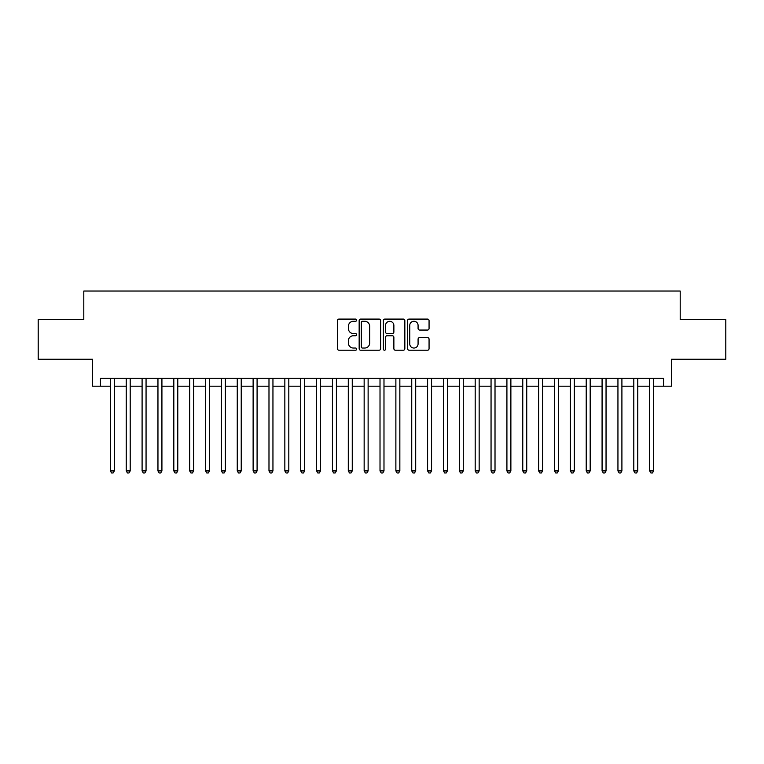 <?xml version="1.0" encoding="UTF-8"?>
<svg xmlns="http://www.w3.org/2000/svg" width="764" height="764" viewBox="0 0 764 764"><rect width="100%" height="100%" fill="white"/><g stroke="black" fill="none" stroke-linecap="round" stroke-linejoin="round"><path stroke-width="1.15" d="M356.626 320.173A1.089 1.089 0 0 0 355.537 319.085L338.987 319.085A1.557 1.557 0 0 0 337.43 320.641L337.43 348.661A1.557 1.557 0 0 0 338.987 350.218L355.537 350.218A1.089 1.089 0 0 0 356.626 349.129A1.089 1.089 0 0 0 355.537 348.04L353.388 348.04A4.985 4.985 0 0 1 348.413 343.065L348.413 340.725A4.985 4.985 0 0 1 353.388 335.74L355.537 335.74A1.089 1.089 0 0 0 356.626 334.651A1.089 1.089 0 0 0 355.537 333.562L353.388 333.562A4.985 4.985 0 0 1 348.413 328.577L348.413 326.247A4.985 4.985 0 0 1 353.388 321.262L355.537 321.262A1.089 1.089 0 0 0 356.626 320.173M427.506 330.058A1.557 1.557 0 0 0 429.062 328.501L429.062 320.641A1.557 1.557 0 0 0 427.506 319.085L409.132 319.085A1.557 1.557 0 0 0 407.575 320.641L407.575 348.661A1.557 1.557 0 0 0 409.132 350.218L427.506 350.218A1.557 1.557 0 0 0 429.062 348.661L429.062 339.168A1.557 1.557 0 0 0 427.506 337.612L419.637 337.612A1.557 1.557 0 0 0 418.08 339.168L418.08 343.876A4.164 4.164 0 0 1 413.916 348.04A4.164 4.164 0 0 1 409.752 343.876L409.752 325.426A4.164 4.164 0 0 1 413.916 321.262A4.164 4.164 0 0 1 418.08 325.426L418.08 328.501A1.557 1.557 0 0 0 419.637 330.058L427.506 330.058M100.456 386.202L100.456 378.276L663.544 378.276L663.544 386.202L671.47 386.202L671.47 359.242L725.8 359.242L725.8 319.581L680.199 319.581L680.199 291.036L83.801 291.036L83.801 319.581L38.2 319.581L38.2 359.242L92.53 359.242L92.53 386.202L110.369 386.202M380.634 320.641A1.557 1.557 0 0 0 379.078 319.085L360.713 319.085A1.557 1.557 0 0 0 359.156 320.641L359.156 348.661A1.557 1.557 0 0 0 360.713 350.218L379.078 350.218A1.557 1.557 0 0 0 380.634 348.661L380.634 320.641M384.922 319.085L403.287 319.085A1.557 1.557 0 0 1 404.844 320.641L404.844 348.661A1.557 1.557 0 0 1 403.287 350.218L395.427 350.218A1.557 1.557 0 0 1 393.871 348.661L393.871 337.296A1.557 1.557 0 0 0 392.314 335.74L387.1 335.74A1.557 1.557 0 0 0 385.543 337.296L385.543 349.129A1.089 1.089 0 0 1 384.454 350.218A1.089 1.089 0 0 1 383.366 349.129L383.366 320.641A1.557 1.557 0 0 1 384.922 319.085M114.333 386.202L126.232 386.202M130.195 386.202L142.094 386.202M146.058 386.202L157.957 386.202M161.92 386.202L173.82 386.202M177.783 386.202L189.682 386.202M193.645 386.202L205.535 386.202M209.508 386.202L221.398 386.202M225.37 386.202L237.26 386.202M241.233 386.202L253.123 386.202M257.086 386.202L268.985 386.202M272.949 386.202L284.848 386.202M288.811 386.202L300.71 386.202M304.674 386.202L316.573 386.202M320.536 386.202L332.435 386.202M336.399 386.202L348.298 386.202M352.261 386.202L364.151 386.202M368.124 386.202L380.014 386.202M383.986 386.202L395.876 386.202M399.849 386.202L411.739 386.202M415.702 386.202L427.601 386.202M431.564 386.202L443.464 386.202M447.427 386.202L459.326 386.202M463.29 386.202L475.189 386.202M479.152 386.202L491.051 386.202M495.015 386.202L506.914 386.202M510.877 386.202L522.767 386.202M526.74 386.202L538.63 386.202M542.602 386.202L554.492 386.202M558.465 386.202L570.355 386.202M574.318 386.202L586.217 386.202M590.18 386.202L602.08 386.202M606.043 386.202L617.942 386.202M621.906 386.202L633.805 386.202M637.768 386.202L649.667 386.202M653.631 386.202L663.544 386.202M362.422 321.262A1.089 1.089 0 0 0 361.334 322.351L361.334 346.952A1.089 1.089 0 0 0 362.422 348.04L364.676 348.04A4.985 4.985 0 0 0 369.661 343.065L369.661 326.247A4.985 4.985 0 0 0 364.676 321.262L362.422 321.262M393.871 325.502A4.164 4.164 0 0 0 389.707 321.338A4.164 4.164 0 0 0 385.543 325.502L385.543 332.006A1.557 1.557 0 0 0 387.1 333.562L392.314 333.562A1.557 1.557 0 0 0 393.871 332.006L393.871 325.502M114.333 378.276L114.333 470.901L110.369 470.901L110.369 378.276M114.333 470.901L113.148 472.964L111.563 472.964L110.369 470.901M130.195 378.276L130.195 470.901L126.232 470.901L126.232 378.276M130.195 470.901L129.011 472.964L127.426 472.964L126.232 470.901M146.058 378.276L146.058 470.901L142.094 470.901L142.094 378.276M146.058 470.901L144.873 472.964L143.279 472.964L142.094 470.901M161.92 378.276L161.92 470.901L157.957 470.901L157.957 378.276M161.92 470.901L160.727 472.964L159.141 472.964L157.957 470.901M177.783 378.276L177.783 470.901L173.82 470.901L173.82 378.276M177.783 470.901L176.589 472.964L175.004 472.964L173.82 470.901M193.645 378.276L193.645 470.901L189.682 470.901L189.682 378.276M193.645 470.901L192.452 472.964L190.866 472.964L189.682 470.901M209.508 378.276L209.508 470.901L205.535 470.901L205.535 378.276M209.508 470.901L208.314 472.964L206.729 472.964L205.535 470.901M225.37 378.276L225.37 470.901L221.398 470.901L221.398 378.276M225.37 470.901L224.177 472.964L222.591 472.964L221.398 470.901M241.233 378.276L241.233 470.901L237.26 470.901L237.26 378.276M241.233 470.901L240.039 472.964L238.454 472.964L237.26 470.901M257.086 378.276L257.086 470.901L253.123 470.901L253.123 378.276M257.086 470.901L255.902 472.964L254.316 472.964L253.123 470.901M272.949 378.276L272.949 470.901L268.985 470.901L268.985 378.276M272.949 470.901L271.764 472.964L270.179 472.964L268.985 470.901M288.811 378.276L288.811 470.901L284.848 470.901L284.848 378.276M288.811 470.901L287.627 472.964L286.042 472.964L284.848 470.901M304.674 378.276L304.674 470.901L300.71 470.901L300.71 378.276M304.674 470.901L303.489 472.964L301.895 472.964L300.71 470.901M320.536 378.276L320.536 470.901L316.573 470.901L316.573 378.276M320.536 470.901L319.342 472.964L317.757 472.964L316.573 470.901M336.399 378.276L336.399 470.901L332.435 470.901L332.435 378.276M336.399 470.901L335.205 472.964L333.62 472.964L332.435 470.901M352.261 378.276L352.261 470.901L348.298 470.901L348.298 378.276M352.261 470.901L351.068 472.964L349.482 472.964L348.298 470.901M368.124 378.276L368.124 470.901L364.151 470.901L364.151 378.276M368.124 470.901L366.93 472.964L365.345 472.964L364.151 470.901M383.986 378.276L383.986 470.901L380.014 470.901L380.014 378.276M383.986 470.901L382.793 472.964L381.207 472.964L380.014 470.901M399.849 378.276L399.849 470.901L395.876 470.901L395.876 378.276M399.849 470.901L398.655 472.964L397.07 472.964L395.876 470.901M415.702 378.276L415.702 470.901L411.739 470.901L411.739 378.276M415.702 470.901L414.518 472.964L412.932 472.964L411.739 470.901M431.564 378.276L431.564 470.901L427.601 470.901L427.601 378.276M431.564 470.901L430.38 472.964L428.795 472.964L427.601 470.901M447.427 378.276L447.427 470.901L443.464 470.901L443.464 378.276M447.427 470.901L446.243 472.964L444.658 472.964L443.464 470.901M463.29 378.276L463.29 470.901L459.326 470.901L459.326 378.276M463.29 470.901L462.105 472.964L460.511 472.964L459.326 470.901M479.152 378.276L479.152 470.901L475.189 470.901L475.189 378.276M479.152 470.901L477.958 472.964L476.373 472.964L475.189 470.901M495.015 378.276L495.015 470.901L491.051 470.901L491.051 378.276M495.015 470.901L493.821 472.964L492.236 472.964L491.051 470.901M510.877 378.276L510.877 470.901L506.914 470.901L506.914 378.276M510.877 470.901L509.684 472.964L508.098 472.964L506.914 470.901M526.74 378.276L526.74 470.901L522.767 470.901L522.767 378.276M526.74 470.901L525.546 472.964L523.961 472.964L522.767 470.901M542.602 378.276L542.602 470.901L538.63 470.901L538.63 378.276M542.602 470.901L541.409 472.964L539.823 472.964L538.63 470.901M558.465 378.276L558.465 470.901L554.492 470.901L554.492 378.276M558.465 470.901L557.271 472.964L555.686 472.964L554.492 470.901M574.318 378.276L574.318 470.901L570.355 470.901L570.355 378.276M574.318 470.901L573.134 472.964L571.548 472.964L570.355 470.901M590.18 378.276L590.18 470.901L586.217 470.901L586.217 378.276M590.18 470.901L588.996 472.964L587.411 472.964L586.217 470.901M606.043 378.276L606.043 470.901L602.08 470.901L602.08 378.276M606.043 470.901L604.859 472.964L603.274 472.964L602.08 470.901M621.906 378.276L621.906 470.901L617.942 470.901L617.942 378.276M621.906 470.901L620.721 472.964L619.126 472.964L617.942 470.901M637.768 378.276L637.768 470.901L633.805 470.901L633.805 378.276M637.768 470.901L636.574 472.964L634.989 472.964L633.805 470.901M653.631 378.276L653.631 470.901L649.667 470.901L649.667 378.276M653.631 470.901L652.437 472.964L650.852 472.964L649.667 470.901"/></g></svg>
